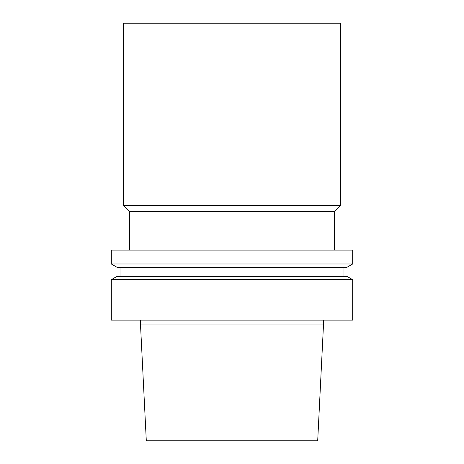 <?xml version="1.0" encoding="UTF-8"?>
<svg xmlns="http://www.w3.org/2000/svg" width="464" height="464" viewBox="0 0 464 464"><rect width="100%" height="100%" fill="white"/><g stroke="black" fill="none" stroke-linecap="round" stroke-linejoin="round"><path stroke-width="0.35" stroke-dasharray="2.32 1.74" d="M317.695 440.8L146.305 440.8M323.483 324.933L140.517 324.933M352.692 320.108L111.308 320.108M352.692 279.67L111.308 279.67M346.956 276.353L117.044 276.353M232 276.353L343.041 276.353L232 276.353M346.956 267.305L117.044 267.305M352.692 263.987L111.308 263.987M352.692 250.102L111.308 250.102M232 250.102L129.41 250.102L232 250.102M334.59 211.48L129.41 211.48M340.622 205.448L123.378 205.448M340.622 23.2L123.378 23.2"/><path stroke-width="0.7" d="M146.305 440.8L317.695 440.8L323.483 324.933L140.517 324.933L146.305 440.8M111.308 320.108L352.692 320.108L352.692 279.67L111.308 279.67L111.308 320.108M111.308 279.67L117.044 276.353L346.956 276.353L352.692 279.67M117.044 267.305L346.956 267.305L352.692 263.987L111.308 263.987L117.044 267.305M111.308 263.987L111.308 250.102L352.692 250.102L352.692 263.987M129.41 250.102L129.41 211.48L334.59 211.48L334.59 250.102M129.41 211.48L123.378 205.448L340.622 205.448L334.59 211.48M123.378 205.448L123.378 23.2L340.622 23.2L340.622 205.448M140.517 320.108L140.517 324.933M323.483 320.108L323.483 324.933M120.959 267.305L120.959 276.353M343.041 267.305L343.041 276.353"/></g></svg>
